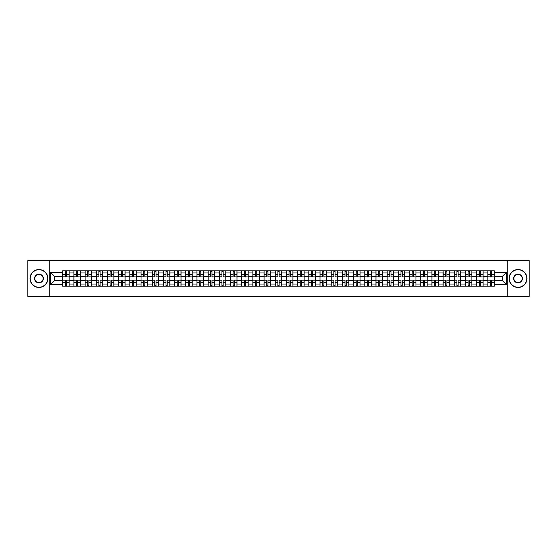 <?xml version="1.0" encoding="UTF-8"?>
<svg xmlns="http://www.w3.org/2000/svg" width="557" height="557" viewBox="0 0 557 557"><rect width="100%" height="100%" fill="white"/><g stroke="black" fill="none" stroke-linecap="round" stroke-linejoin="round"><path stroke-width="0.84" d="M507.775 296.428L529.15 296.428L529.15 260.572L27.85 260.572L27.85 296.428L507.775 296.428L507.775 260.572M73.893 286.207L73.893 272.979L69.159 272.979L69.159 286.207M69.159 272.979L69.159 270.793M73.893 272.979L73.893 270.793M80.347 270.793L80.347 286.207M85.082 286.207L85.082 270.793M91.536 270.793L91.536 286.207M96.27 286.207L96.27 270.793M102.725 270.793L102.725 286.207M107.452 286.207L107.452 270.793M113.913 270.793L113.913 286.207M118.641 286.207L118.641 270.793M125.095 270.793L125.095 286.207M129.83 286.207L129.83 270.793M136.284 270.793L136.284 286.207M141.018 286.207L141.018 270.793M147.473 270.793L147.473 286.207M152.207 286.207L152.207 270.793M158.661 270.793L158.661 286.207M163.396 286.207L163.396 270.793M169.85 270.793L169.85 286.207M174.585 286.207L174.585 270.793M181.039 270.793L181.039 286.207M185.773 286.207L185.773 270.793M192.228 270.793L192.228 286.207M196.955 286.207L196.955 270.793M203.409 270.793L203.409 286.207M208.144 286.207L208.144 270.793M214.598 270.793L214.598 286.207M219.333 286.207L219.333 270.793M225.787 270.793L225.787 286.207M230.521 286.207L230.521 270.793M236.976 270.793L236.976 286.207M241.71 286.207L241.71 270.793M248.164 270.793L248.164 286.207M252.899 286.207L252.899 270.793M259.353 270.793L259.353 286.207M264.088 286.207L264.088 270.793M270.542 270.793L270.542 286.207M275.269 286.207L275.269 270.793M281.731 270.793L281.731 286.207M286.458 286.207L286.458 270.793M292.912 270.793L292.912 286.207M297.647 286.207L297.647 270.793M304.101 270.793L304.101 286.207M308.836 286.207L308.836 270.793M315.29 270.793L315.29 286.207M320.024 286.207L320.024 270.793M326.479 270.793L326.479 286.207M331.213 286.207L331.213 270.793M337.667 270.793L337.667 286.207M342.402 286.207L342.402 270.793M348.856 270.793L348.856 286.207M353.591 286.207L353.591 270.793M360.045 270.793L360.045 286.207M364.772 286.207L364.772 270.793M371.227 270.793L371.227 286.207M375.961 286.207L375.961 270.793M382.415 270.793L382.415 286.207M387.15 286.207L387.15 270.793M393.604 270.793L393.604 286.207M398.339 286.207L398.339 270.793M404.793 270.793L404.793 286.207M409.527 286.207L409.527 270.793M415.982 270.793L415.982 286.207M420.716 286.207L420.716 270.793M427.17 270.793L427.17 286.207M431.905 286.207L431.905 270.793M438.359 270.793L438.359 286.207M443.087 286.207L443.087 270.793M449.548 270.793L449.548 286.207M454.275 286.207L454.275 270.793M460.73 270.793L460.73 286.207M465.464 286.207L465.464 270.793M471.918 270.793L471.918 286.207M476.653 286.207L476.653 270.793M483.107 270.793L483.107 286.207M487.841 286.207L487.841 270.793M487.841 280.721L483.107 280.721M476.653 280.721L471.918 280.721M465.464 280.721L460.73 280.721M454.275 280.721L449.548 280.721M443.087 280.721L438.359 280.721M431.905 280.721L427.17 280.721M420.716 280.721L415.982 280.721M409.527 280.721L404.793 280.721M398.339 280.721L393.604 280.721M387.15 280.721L382.415 280.721M375.961 280.721L371.227 280.721M364.772 280.721L360.045 280.721M353.591 280.721L348.856 280.721M342.402 280.721L337.667 280.721M331.213 280.721L326.479 280.721M320.024 280.721L315.29 280.721M308.836 280.721L304.101 280.721M297.647 280.721L292.912 280.721M286.458 280.721L281.731 280.721M275.269 280.721L270.542 280.721M264.088 280.721L259.353 280.721M252.899 280.721L248.164 280.721M241.71 280.721L236.976 280.721M230.521 280.721L225.787 280.721M219.333 280.721L214.598 280.721M208.144 280.721L203.409 280.721M196.955 280.721L192.228 280.721M185.773 280.721L181.039 280.721M174.585 280.721L169.85 280.721M163.396 280.721L158.661 280.721M152.207 280.721L147.473 280.721M141.018 280.721L136.284 280.721M129.83 280.721L125.095 280.721M118.641 280.721L113.913 280.721M107.452 280.721L102.725 280.721M96.27 280.721L91.536 280.721M85.082 280.721L80.347 280.721M73.893 280.721L69.159 280.721M487.841 276.279L483.107 276.279M476.653 276.279L471.918 276.279M465.464 276.279L460.73 276.279M454.275 276.279L449.548 276.279M443.087 276.279L438.359 276.279M431.905 276.279L427.17 276.279M420.716 276.279L415.982 276.279M409.527 276.279L404.793 276.279M398.339 276.279L393.604 276.279M387.15 276.279L382.415 276.279M375.961 276.279L371.227 276.279M364.772 276.279L360.045 276.279M353.591 276.279L348.856 276.279M342.402 276.279L337.667 276.279M331.213 276.279L326.479 276.279M320.024 276.279L315.29 276.279M308.836 276.279L304.101 276.279M297.647 276.279L292.912 276.279M286.458 276.279L281.731 276.279M275.269 276.279L270.542 276.279M264.088 276.279L259.353 276.279M252.899 276.279L248.164 276.279M241.71 276.279L236.976 276.279M230.521 276.279L225.787 276.279M219.333 276.279L214.598 276.279M208.144 276.279L203.409 276.279M196.955 276.279L192.228 276.279M185.773 276.279L181.039 276.279M174.585 276.279L169.85 276.279M163.396 276.279L158.661 276.279M152.207 276.279L147.473 276.279M141.018 276.279L136.284 276.279M129.83 276.279L125.095 276.279M118.641 276.279L113.913 276.279M107.452 276.279L102.725 276.279M96.27 276.279L91.536 276.279M85.082 276.279L80.347 276.279M73.893 276.279L69.159 276.279M54.454 280.721L62.704 280.721L62.704 276.279L54.454 276.279L54.454 280.721L50.659 284.523L50.659 272.477L62.704 272.477L62.704 276.279M494.296 276.279L494.296 280.721L502.546 280.721L502.546 276.279L494.296 276.279L494.296 270.793L62.704 270.793L62.704 272.477M494.296 272.477L506.341 272.477L506.341 284.523L494.296 284.523L494.296 280.721M62.704 280.721L62.704 286.207L494.296 286.207L494.296 284.523M62.704 284.523L50.659 284.523M49.225 296.428L49.225 260.572M66.541 285.135L65.322 285.135M65.322 271.865L66.541 271.865M77.729 285.135L76.511 285.135M76.511 271.865L77.729 271.865M88.918 285.135L87.7 285.135M87.7 271.865L88.918 271.865M100.107 285.135L98.888 285.135M98.888 271.865L100.107 271.865M111.296 285.135L110.07 285.135M110.07 271.865L111.296 271.865M122.477 285.135L121.259 285.135M121.259 271.865L122.477 271.865M133.666 285.135L132.448 285.135M132.448 271.865L133.666 271.865M144.855 285.135L143.636 285.135M143.636 271.865L144.855 271.865M156.044 285.135L154.825 285.135M154.825 271.865L156.044 271.865M167.232 285.135L166.014 285.135M166.014 271.865L167.232 271.865M178.421 285.135L177.203 285.135M177.203 271.865L178.421 271.865M189.61 285.135L188.391 285.135M188.391 271.865L189.61 271.865M200.792 285.135L199.573 285.135M199.573 271.865L200.792 271.865M211.98 285.135L210.762 285.135M210.762 271.865L211.98 271.865M223.169 285.135L221.951 285.135M221.951 271.865L223.169 271.865M234.358 285.135L233.139 285.135M233.139 271.865L234.358 271.865M245.546 285.135L244.328 285.135M244.328 271.865L245.546 271.865M256.735 285.135L255.517 285.135M255.517 271.865L256.735 271.865M267.924 285.135L266.706 285.135M266.706 271.865L267.924 271.865M279.113 285.135L277.887 285.135M277.887 271.865L279.113 271.865M290.294 285.135L289.076 285.135M289.076 271.865L290.294 271.865M301.483 285.135L300.265 285.135M300.265 271.865L301.483 271.865M312.672 285.135L311.454 285.135M311.454 271.865L312.672 271.865M323.861 285.135L322.642 285.135M322.642 271.865L323.861 271.865M335.049 285.135L333.831 285.135M333.831 271.865L335.049 271.865M346.238 285.135L345.02 285.135M345.02 271.865L346.238 271.865M357.427 285.135L356.208 285.135M356.208 271.865L357.427 271.865M368.609 285.135L367.39 285.135M367.39 271.865L368.609 271.865M379.797 285.135L378.579 285.135M378.579 271.865L379.797 271.865M390.986 285.135L389.768 285.135M389.768 271.865L390.986 271.865M402.175 285.135L400.956 285.135M400.956 271.865L402.175 271.865M413.364 285.135L412.145 285.135M412.145 271.865L413.364 271.865M424.552 285.135L423.334 285.135M423.334 271.865L424.552 271.865M435.741 285.135L434.523 285.135M434.523 271.865L435.741 271.865M446.93 285.135L445.704 285.135M445.704 271.865L446.93 271.865M458.112 285.135L456.893 285.135M456.893 271.865L458.112 271.865M469.3 285.135L468.082 285.135M468.082 271.865L469.3 271.865M480.489 285.135L479.271 285.135M479.271 271.865L480.489 271.865M491.678 285.135L490.459 285.135M490.459 271.865L491.678 271.865M50.659 272.477L54.454 276.279M502.546 280.721L506.341 284.523M502.546 276.279L506.341 272.477M66.541 276.808L69.124 276.961L66.541 276.961L66.541 270.862L69.124 270.862L67.689 270.862M69.124 276.808L69.124 270.862M65.322 271.795L66.541 271.795M64.173 270.862L62.739 270.862L62.739 276.961L65.322 276.961L65.322 270.862L64.285 270.862M62.739 270.862L67.578 270.862M65.322 280.039L65.322 286.138L62.739 286.138L62.739 280.039L65.322 280.039M66.541 285.205L65.322 285.205M64.285 286.138L69.124 286.138L69.124 280.039L66.541 280.039L66.541 286.138L67.578 286.138M77.729 276.808L80.312 276.961L77.729 276.961L77.729 270.862L80.312 270.862L78.878 270.862M80.312 276.808L80.312 270.862M76.511 271.795L77.729 271.795M75.362 270.862L73.928 270.862L73.928 276.961L76.511 276.961L76.511 270.862L75.467 270.862M73.928 270.862L78.767 270.862M88.918 276.808L91.501 276.961L88.918 276.961L88.918 270.862L91.501 270.862L90.067 270.862M91.501 276.808L91.501 270.862M87.7 271.795L88.918 271.795M86.551 270.862L85.117 270.862L85.117 276.961L87.7 276.961L87.7 270.862L86.655 270.862M85.117 270.862L89.956 270.862M76.511 280.039L76.511 286.138L73.928 286.138L73.928 280.039L76.511 280.039M77.729 285.205L76.511 285.205M75.467 286.138L80.312 286.138L80.312 280.039L77.729 280.039L77.729 286.138L78.767 286.138M87.7 280.039L87.7 286.138L85.117 286.138L85.117 280.039L87.7 280.039M88.918 285.205L87.7 285.205M86.655 286.138L91.501 286.138L91.501 280.039L88.918 280.039L88.918 286.138L89.956 286.138M38.969 287.252A8.752 8.752 0 0 0 47.714 278.5A8.752 8.752 0 0 0 38.969 269.748A8.752 8.752 0 0 0 30.217 278.5A8.752 8.752 0 0 0 38.969 287.252M38.969 269.532A8.968 8.968 0 0 1 47.93 278.5A8.968 8.968 0 0 1 38.969 287.468A8.968 8.968 0 0 1 30.001 278.5A8.968 8.968 0 0 1 38.969 269.532M38.969 282.872A4.372 4.372 0 0 1 34.59 278.5A4.372 4.372 0 0 1 38.969 274.128A4.372 4.372 0 0 1 43.342 278.5A4.372 4.372 0 0 1 38.969 282.872M38.969 274.343A4.157 4.157 0 0 0 34.806 278.5A4.157 4.157 0 0 0 38.969 282.657A4.157 4.157 0 0 0 43.126 278.5A4.157 4.157 0 0 0 38.969 274.343M518.031 287.252A8.752 8.752 0 0 0 526.783 278.5A8.752 8.752 0 0 0 518.031 269.748A8.752 8.752 0 0 0 509.286 278.5A8.752 8.752 0 0 0 518.031 287.252M518.031 269.532A8.968 8.968 0 0 1 526.999 278.5A8.968 8.968 0 0 1 518.031 287.468A8.968 8.968 0 0 1 509.07 278.5A8.968 8.968 0 0 1 518.031 269.532M518.031 282.872A4.372 4.372 0 0 1 513.658 278.5A4.372 4.372 0 0 1 518.031 274.128A4.372 4.372 0 0 1 522.41 278.5A4.372 4.372 0 0 1 518.031 282.872M518.031 274.343A4.157 4.157 0 0 0 513.874 278.5A4.157 4.157 0 0 0 518.031 282.657A4.157 4.157 0 0 0 522.194 278.5A4.157 4.157 0 0 0 518.031 274.343M100.107 276.808L102.683 276.961L100.107 276.961L100.107 270.862L102.683 270.862L101.249 270.862M102.683 276.808L102.683 270.862M98.888 271.795L100.107 271.795M97.74 270.862L96.305 270.862L96.305 276.961L98.888 276.961L98.888 270.862L97.844 270.862M96.305 270.862L101.144 270.862M111.296 276.808L113.872 276.961L111.296 276.961L111.296 270.862L113.872 270.862L112.437 270.862M113.872 276.808L113.872 270.862M110.07 271.795L111.296 271.795M108.928 270.862L107.494 270.862L107.494 276.961L110.07 276.961L110.07 270.862L109.033 270.862M107.494 270.862L112.333 270.862M122.477 276.808L125.06 276.961L122.477 276.961L122.477 270.862L125.06 270.862L123.626 270.862M125.06 276.808L125.06 270.862M121.259 271.795L122.477 271.795M120.117 270.862L118.676 270.862L118.676 276.961L121.259 276.961L121.259 270.862L120.221 270.862M118.676 270.862L123.522 270.862M98.888 280.039L98.888 286.138L96.305 286.138L96.305 280.039L98.888 280.039M100.107 285.205L98.888 285.205M97.844 286.138L102.683 286.138L102.683 280.039L100.107 280.039L100.107 286.138L101.144 286.138M110.07 280.039L110.07 286.138L107.494 286.138L107.494 280.039L110.07 280.039M111.296 285.205L110.07 285.205M109.033 286.138L113.872 286.138L113.872 280.039L111.296 280.039L111.296 286.138L112.333 286.138M121.259 280.039L121.259 286.138L118.676 286.138L118.676 280.039L121.259 280.039M122.477 285.205L121.259 285.205M120.221 286.138L125.06 286.138L125.06 280.039L122.477 280.039L122.477 286.138L123.522 286.138M133.666 276.808L136.249 276.961L133.666 276.961L133.666 270.862L136.249 270.862L134.815 270.862M136.249 276.808L136.249 270.862M132.448 271.795L133.666 271.795M131.299 270.862L129.865 270.862L129.865 276.961L132.448 276.961L132.448 270.862L131.41 270.862M129.865 270.862L134.71 270.862M132.448 280.039L132.448 286.138L129.865 286.138L129.865 280.039L132.448 280.039M133.666 285.205L132.448 285.205M131.41 286.138L136.249 286.138L136.249 280.039L133.666 280.039L133.666 286.138L134.71 286.138M144.855 276.808L147.438 276.961L144.855 276.961L144.855 270.862L147.438 270.862L146.004 270.862M147.438 276.808L147.438 270.862M143.636 271.795L144.855 271.795M142.488 270.862L141.053 270.862L141.053 276.961L143.636 276.961L143.636 270.862L142.599 270.862M141.053 270.862L145.899 270.862M143.636 280.039L143.636 286.138L141.053 286.138L141.053 280.039L143.636 280.039M144.855 285.205L143.636 285.205M142.599 286.138L147.438 286.138L147.438 280.039L144.855 280.039L144.855 286.138L145.899 286.138M156.044 276.808L158.627 276.961L156.044 276.961L156.044 270.862L158.627 270.862L157.192 270.862M158.627 276.808L158.627 270.862M154.825 271.795L156.044 271.795M153.676 270.862L152.242 270.862L152.242 276.961L154.825 276.961L154.825 270.862L153.788 270.862M152.242 270.862L157.081 270.862M154.825 280.039L154.825 286.138L152.242 286.138L152.242 280.039L154.825 280.039M156.044 285.205L154.825 285.205M153.788 286.138L158.627 286.138L158.627 280.039L156.044 280.039L156.044 286.138L157.081 286.138M167.232 276.808L169.815 276.961L167.232 276.961L167.232 270.862L169.815 270.862L168.381 270.862M169.815 276.808L169.815 270.862M166.014 271.795L167.232 271.795M164.865 270.862L163.431 270.862L163.431 276.961L166.014 276.961L166.014 270.862L164.969 270.862M163.431 270.862L168.27 270.862M166.014 280.039L166.014 286.138L163.431 286.138L163.431 280.039L166.014 280.039M167.232 285.205L166.014 285.205M164.969 286.138L169.815 286.138L169.815 280.039L167.232 280.039L167.232 286.138L168.27 286.138M178.421 276.808L181.004 276.961L178.421 276.961L178.421 270.862L181.004 270.862L179.57 270.862M181.004 276.808L181.004 270.862M177.203 271.795L178.421 271.795M176.054 270.862L174.62 270.862L174.62 276.961L177.203 276.961L177.203 270.862L176.158 270.862M174.62 270.862L179.458 270.862M177.203 280.039L177.203 286.138L174.62 286.138L174.62 280.039L177.203 280.039M178.421 285.205L177.203 285.205M176.158 286.138L181.004 286.138L181.004 280.039L178.421 280.039L178.421 286.138L179.458 286.138M189.61 276.808L192.186 276.961L189.61 276.961L189.61 270.862L192.186 270.862L190.752 270.862M192.186 276.808L192.186 270.862M188.391 271.795L189.61 271.795M187.243 270.862L185.808 270.862L185.808 276.961L188.391 276.961L188.391 270.862L187.347 270.862M185.808 270.862L190.647 270.862M188.391 280.039L188.391 286.138L185.808 286.138L185.808 280.039L188.391 280.039M189.61 285.205L188.391 285.205M187.347 286.138L192.186 286.138L192.186 280.039L189.61 280.039L189.61 286.138L190.647 286.138M200.792 276.808L203.375 276.961L200.792 276.961L200.792 270.862L203.375 270.862L201.94 270.862M203.375 276.808L203.375 270.862M199.573 271.795L200.792 271.795M198.431 270.862L196.997 270.862L196.997 276.961L199.573 276.961L199.573 270.862L198.536 270.862M196.997 270.862L201.836 270.862M199.573 280.039L199.573 286.138L196.997 286.138L196.997 280.039L199.573 280.039M200.792 285.205L199.573 285.205M198.536 286.138L203.375 286.138L203.375 280.039L200.792 280.039L200.792 286.138L201.836 286.138M211.98 276.808L214.563 276.961L211.98 276.961L211.98 270.862L214.563 270.862L213.129 270.862M214.563 276.808L214.563 270.862M210.762 271.795L211.98 271.795M209.613 270.862L208.179 270.862L208.179 276.961L210.762 276.961L210.762 270.862L209.724 270.862M208.179 270.862L213.025 270.862M210.762 280.039L210.762 286.138L208.179 286.138L208.179 280.039L210.762 280.039M211.98 285.205L210.762 285.205M209.724 286.138L214.563 286.138L214.563 280.039L211.98 280.039L211.98 286.138L213.025 286.138M223.169 276.808L225.752 276.961L223.169 276.961L223.169 270.862L225.752 270.862L224.318 270.862M225.752 276.808L225.752 270.862M221.951 271.795L223.169 271.795M220.802 270.862L219.367 270.862L219.367 276.961L221.951 276.961L221.951 270.862L220.913 270.862M219.367 270.862L224.213 270.862M221.951 280.039L221.951 286.138L219.367 286.138L219.367 280.039L221.951 280.039M223.169 285.205L221.951 285.205M220.913 286.138L225.752 286.138L225.752 280.039L223.169 280.039L223.169 286.138L224.213 286.138M234.358 276.808L236.941 276.961L234.358 276.961L234.358 270.862L236.941 270.862L235.507 270.862M236.941 276.808L236.941 270.862M233.139 271.795L234.358 271.795M231.99 270.862L230.556 270.862L230.556 276.961L233.139 276.961L233.139 270.862L232.102 270.862M230.556 270.862L235.395 270.862M233.139 280.039L233.139 286.138L230.556 286.138L230.556 280.039L233.139 280.039M234.358 285.205L233.139 285.205M232.102 286.138L236.941 286.138L236.941 280.039L234.358 280.039L234.358 286.138L235.395 286.138M245.546 276.808L248.13 276.961L245.546 276.961L245.546 270.862L248.13 270.862L246.695 270.862M248.13 276.808L248.13 270.862M244.328 271.795L245.546 271.795M243.179 270.862L241.745 270.862L241.745 276.961L244.328 276.961L244.328 270.862L243.284 270.862M241.745 270.862L246.584 270.862M244.328 280.039L244.328 286.138L241.745 286.138L241.745 280.039L244.328 280.039M245.546 285.205L244.328 285.205M243.284 286.138L248.13 286.138L248.13 280.039L245.546 280.039L245.546 286.138L246.584 286.138M256.735 276.808L259.318 276.961L256.735 276.961L256.735 270.862L259.318 270.862L257.884 270.862M259.318 276.808L259.318 270.862M255.517 271.795L256.735 271.795M254.368 270.862L252.934 270.862L252.934 276.961L255.517 276.961L255.517 270.862L254.472 270.862M252.934 270.862L257.773 270.862M255.517 280.039L255.517 286.138L252.934 286.138L252.934 280.039L255.517 280.039M256.735 285.205L255.517 285.205M254.472 286.138L259.318 286.138L259.318 280.039L256.735 280.039L256.735 286.138L257.773 286.138M267.924 276.808L270.507 276.961L267.924 276.961L267.924 270.862L270.507 270.862L269.066 270.862M270.507 276.808L270.507 270.862M266.706 271.795L267.924 271.795M265.557 270.862L264.122 270.862L264.122 276.961L266.706 276.961L266.706 270.862L265.661 270.862M264.122 270.862L268.961 270.862M266.706 280.039L266.706 286.138L264.122 286.138L264.122 280.039L266.706 280.039M267.924 285.205L266.706 285.205M265.661 286.138L270.507 286.138L270.507 280.039L267.924 280.039L267.924 286.138L268.961 286.138M279.113 276.808L281.689 276.961L279.113 276.961L279.113 270.862L281.689 270.862L280.255 270.862M281.689 276.808L281.689 270.862M277.887 271.795L279.113 271.795M276.745 270.862L275.311 270.862L275.311 276.961L277.887 276.961L277.887 270.862L276.85 270.862M275.311 270.862L280.15 270.862M277.887 280.039L277.887 286.138L275.311 286.138L275.311 280.039L277.887 280.039M279.113 285.205L277.887 285.205M276.85 286.138L281.689 286.138L281.689 280.039L279.113 280.039L279.113 286.138L280.15 286.138M290.294 276.808L292.878 276.961L290.294 276.961L290.294 270.862L292.878 270.862L291.443 270.862M292.878 276.808L292.878 270.862M289.076 271.795L290.294 271.795M287.934 270.862L286.493 270.862L286.493 276.961L289.076 276.961L289.076 270.862L288.039 270.862M286.493 270.862L291.339 270.862M289.076 280.039L289.076 286.138L286.493 286.138L286.493 280.039L289.076 280.039M290.294 285.205L289.076 285.205M288.039 286.138L292.878 286.138L292.878 280.039L290.294 280.039L290.294 286.138L291.339 286.138M301.483 276.808L304.066 276.961L301.483 276.961L301.483 270.862L304.066 270.862L302.632 270.862M304.066 276.808L304.066 270.862M300.265 271.795L301.483 271.795M299.116 270.862L297.682 270.862L297.682 276.961L300.265 276.961L300.265 270.862L299.227 270.862M297.682 270.862L302.528 270.862M300.265 280.039L300.265 286.138L297.682 286.138L297.682 280.039L300.265 280.039M301.483 285.205L300.265 285.205M299.227 286.138L304.066 286.138L304.066 280.039L301.483 280.039L301.483 286.138L302.528 286.138M312.672 276.808L315.255 276.961L312.672 276.961L312.672 270.862L315.255 270.862L313.821 270.862M315.255 276.808L315.255 270.862M311.454 271.795L312.672 271.795M310.305 270.862L308.87 270.862L308.87 276.961L311.454 276.961L311.454 270.862L310.416 270.862M308.87 270.862L313.716 270.862M311.454 280.039L311.454 286.138L308.87 286.138L308.87 280.039L311.454 280.039M312.672 285.205L311.454 285.205M310.416 286.138L315.255 286.138L315.255 280.039L312.672 280.039L312.672 286.138L313.716 286.138M323.861 276.808L326.444 276.961L323.861 276.961L323.861 270.862L326.444 270.862L325.01 270.862M326.444 276.808L326.444 270.862M322.642 271.795L323.861 271.795M321.493 270.862L320.059 270.862L320.059 276.961L322.642 276.961L322.642 270.862L321.605 270.862M320.059 270.862L324.898 270.862M322.642 280.039L322.642 286.138L320.059 286.138L320.059 280.039L322.642 280.039M323.861 285.205L322.642 285.205M321.605 286.138L326.444 286.138L326.444 280.039L323.861 280.039L323.861 286.138L324.898 286.138M335.049 276.808L337.633 276.961L335.049 276.961L335.049 270.862L337.633 270.862L336.198 270.862M337.633 276.808L337.633 270.862M333.831 271.795L335.049 271.795M332.682 270.862L331.248 270.862L331.248 276.961L333.831 276.961L333.831 270.862L332.787 270.862M331.248 270.862L336.087 270.862M333.831 280.039L333.831 286.138L331.248 286.138L331.248 280.039L333.831 280.039M335.049 285.205L333.831 285.205M332.787 286.138L337.633 286.138L337.633 280.039L335.049 280.039L335.049 286.138L336.087 286.138M346.238 276.808L348.821 276.961L346.238 276.961L346.238 270.862L348.821 270.862L347.387 270.862M348.821 276.808L348.821 270.862M345.02 271.795L346.238 271.795M343.871 270.862L342.437 270.862L342.437 276.961L345.02 276.961L345.02 270.862L343.975 270.862M342.437 270.862L347.276 270.862M345.02 280.039L345.02 286.138L342.437 286.138L342.437 280.039L345.02 280.039M346.238 285.205L345.02 285.205M343.975 286.138L348.821 286.138L348.821 280.039L346.238 280.039L346.238 286.138L347.276 286.138M357.427 276.808L360.003 276.961L357.427 276.961L357.427 270.862L360.003 270.862L358.569 270.862M360.003 276.808L360.003 270.862M356.208 271.795L357.427 271.795M355.06 270.862L353.625 270.862L353.625 276.961L356.208 276.961L356.208 270.862L355.164 270.862M353.625 270.862L358.464 270.862M356.208 280.039L356.208 286.138L353.625 286.138L353.625 280.039L356.208 280.039M357.427 285.205L356.208 285.205M355.164 286.138L360.003 286.138L360.003 280.039L357.427 280.039L357.427 286.138L358.464 286.138M368.609 276.808L371.192 276.961L368.609 276.961L368.609 270.862L371.192 270.862L369.757 270.862M371.192 276.808L371.192 270.862M367.39 271.795L368.609 271.795M366.248 270.862L364.814 270.862L364.814 276.961L367.39 276.961L367.39 270.862L366.353 270.862M364.814 270.862L369.653 270.862M367.39 280.039L367.39 286.138L364.814 286.138L364.814 280.039L367.39 280.039M368.609 285.205L367.39 285.205M366.353 286.138L371.192 286.138L371.192 280.039L368.609 280.039L368.609 286.138L369.653 286.138M379.797 276.808L382.381 276.961L379.797 276.961L379.797 270.862L382.381 270.862L380.946 270.862M382.381 276.808L382.381 270.862M378.579 271.795L379.797 271.795M377.43 270.862L375.996 270.862L375.996 276.961L378.579 276.961L378.579 270.862L377.542 270.862M375.996 270.862L380.842 270.862M378.579 280.039L378.579 286.138L375.996 286.138L375.996 280.039L378.579 280.039M379.797 285.205L378.579 285.205M377.542 286.138L382.381 286.138L382.381 280.039L379.797 280.039L379.797 286.138L380.842 286.138M390.986 276.808L393.569 276.961L390.986 276.961L390.986 270.862L393.569 270.862L392.135 270.862M393.569 276.808L393.569 270.862M389.768 271.795L390.986 271.795M388.619 270.862L387.185 270.862L387.185 276.961L389.768 276.961L389.768 270.862L388.73 270.862M387.185 270.862L392.031 270.862M389.768 280.039L389.768 286.138L387.185 286.138L387.185 280.039L389.768 280.039M390.986 285.205L389.768 285.205M388.73 286.138L393.569 286.138L393.569 280.039L390.986 280.039L390.986 286.138L392.031 286.138M402.175 276.808L404.758 276.961L402.175 276.961L402.175 270.862L404.758 270.862L403.324 270.862M404.758 276.808L404.758 270.862M400.956 271.795L402.175 271.795M399.808 270.862L398.373 270.862L398.373 276.961L400.956 276.961L400.956 270.862L399.919 270.862M398.373 270.862L403.212 270.862M400.956 280.039L400.956 286.138L398.373 286.138L398.373 280.039L400.956 280.039M402.175 285.205L400.956 285.205M399.919 286.138L404.758 286.138L404.758 280.039L402.175 280.039L402.175 286.138L403.212 286.138M413.364 276.808L415.947 276.961L413.364 276.961L413.364 270.862L415.947 270.862L414.512 270.862M415.947 276.808L415.947 270.862M412.145 271.795L413.364 271.795M410.996 270.862L409.562 270.862L409.562 276.961L412.145 276.961L412.145 270.862L411.101 270.862M409.562 270.862L414.401 270.862M412.145 280.039L412.145 286.138L409.562 286.138L409.562 280.039L412.145 280.039M413.364 285.205L412.145 285.205M411.101 286.138L415.947 286.138L415.947 280.039L413.364 280.039L413.364 286.138L414.401 286.138M424.552 276.808L427.135 276.961L424.552 276.961L424.552 270.862L427.135 270.862L425.701 270.862M427.135 276.808L427.135 270.862M423.334 271.795L424.552 271.795M422.185 270.862L420.751 270.862L420.751 276.961L423.334 276.961L423.334 270.862L422.29 270.862M420.751 270.862L425.59 270.862M423.334 280.039L423.334 286.138L420.751 286.138L420.751 280.039L423.334 280.039M424.552 285.205L423.334 285.205M422.29 286.138L427.135 286.138L427.135 280.039L424.552 280.039L424.552 286.138L425.59 286.138M435.741 276.808L438.324 276.961L435.741 276.961L435.741 270.862L438.324 270.862L436.883 270.862M438.324 276.808L438.324 270.862M434.523 271.795L435.741 271.795M433.374 270.862L431.94 270.862L431.94 276.961L434.523 276.961L434.523 270.862L433.478 270.862M431.94 270.862L436.779 270.862M434.523 280.039L434.523 286.138L431.94 286.138L431.94 280.039L434.523 280.039M435.741 285.205L434.523 285.205M433.478 286.138L438.324 286.138L438.324 280.039L435.741 280.039L435.741 286.138L436.779 286.138M446.93 276.808L449.506 276.961L446.93 276.961L446.93 270.862L449.506 270.862L448.072 270.862M449.506 276.808L449.506 270.862M445.704 271.795L446.93 271.795M444.563 270.862L443.128 270.862L443.128 276.961L445.704 276.961L445.704 270.862L444.667 270.862M443.128 270.862L447.967 270.862M445.704 280.039L445.704 286.138L443.128 286.138L443.128 280.039L445.704 280.039M446.93 285.205L445.704 285.205M444.667 286.138L449.506 286.138L449.506 280.039L446.93 280.039L446.93 286.138L447.967 286.138M458.112 276.808L460.695 276.961L458.112 276.961L458.112 270.862L460.695 270.862L459.26 270.862M460.695 276.808L460.695 270.862M456.893 271.795L458.112 271.795M455.751 270.862L454.317 270.862L454.317 276.961L456.893 276.961L456.893 270.862L455.856 270.862M454.317 270.862L459.156 270.862M456.893 280.039L456.893 286.138L454.317 286.138L454.317 280.039L456.893 280.039M458.112 285.205L456.893 285.205M455.856 286.138L460.695 286.138L460.695 280.039L458.112 280.039L458.112 286.138L459.156 286.138M469.3 276.808L471.883 276.961L469.3 276.961L469.3 270.862L471.883 270.862L470.449 270.862M471.883 276.808L471.883 270.862M468.082 271.795L469.3 271.795M466.933 270.862L465.499 270.862L465.499 276.961L468.082 276.961L468.082 270.862L467.044 270.862M465.499 270.862L470.345 270.862M468.082 280.039L468.082 286.138L465.499 286.138L465.499 280.039L468.082 280.039M469.3 285.205L468.082 285.205M467.044 286.138L471.883 286.138L471.883 280.039L469.3 280.039L469.3 286.138L470.345 286.138M480.489 276.808L483.072 276.961L480.489 276.961L480.489 270.862L483.072 270.862L481.638 270.862M483.072 276.808L483.072 270.862M479.271 271.795L480.489 271.795M478.122 270.862L476.688 270.862L476.688 276.961L479.271 276.961L479.271 270.862L478.233 270.862M476.688 270.862L481.533 270.862M479.271 280.039L479.271 286.138L476.688 286.138L476.688 280.039L479.271 280.039M480.489 285.205L479.271 285.205M478.233 286.138L483.072 286.138L483.072 280.039L480.489 280.039L480.489 286.138L481.533 286.138M491.678 276.808L494.261 276.961L491.678 276.961L491.678 270.862L494.261 270.862L492.827 270.862M494.261 276.808L494.261 270.862M490.459 271.795L491.678 271.795M489.311 270.862L487.876 270.862L487.876 276.961L490.459 276.961L490.459 270.862L489.422 270.862M487.876 270.862L492.715 270.862M490.459 280.039L490.459 286.138L487.876 286.138L487.876 280.039L490.459 280.039M491.678 285.205L490.459 285.205M489.422 286.138L494.261 286.138L494.261 280.039L491.678 280.039L491.678 286.138L492.715 286.138M476.653 272.979L471.918 272.979M465.464 272.979L460.73 272.979M454.275 272.979L449.548 272.979M443.087 272.979L438.359 272.979M431.905 272.979L427.17 272.979M420.716 272.979L415.982 272.979M409.527 272.979L404.793 272.979M398.339 272.979L393.604 272.979M387.15 272.979L382.415 272.979M375.961 272.979L371.227 272.979M364.772 272.979L360.045 272.979M353.591 272.979L348.856 272.979M342.402 272.979L337.667 272.979M331.213 272.979L326.479 272.979M320.024 272.979L315.29 272.979M308.836 272.979L304.101 272.979M297.647 272.979L292.912 272.979M286.458 272.979L281.731 272.979M275.269 272.979L270.542 272.979M264.088 272.979L259.353 272.979M252.899 272.979L248.164 272.979M241.71 272.979L236.976 272.979M230.521 272.979L225.787 272.979M219.333 272.979L214.598 272.979M208.144 272.979L203.409 272.979M196.955 272.979L192.228 272.979M185.773 272.979L181.039 272.979M174.585 272.979L169.85 272.979M163.396 272.979L158.661 272.979M152.207 272.979L147.473 272.979M141.018 272.979L136.284 272.979M129.83 272.979L125.095 272.979M118.641 272.979L113.913 272.979M107.452 272.979L102.725 272.979M96.27 272.979L91.536 272.979M85.082 272.979L80.347 272.979M487.841 272.979L483.107 272.979M476.653 284.021L471.918 284.021M465.464 284.021L460.73 284.021M454.275 284.021L449.548 284.021M443.087 284.021L438.359 284.021M431.905 284.021L427.17 284.021M420.716 284.021L415.982 284.021M409.527 284.021L404.793 284.021M398.339 284.021L393.604 284.021M387.15 284.021L382.415 284.021M375.961 284.021L371.227 284.021M364.772 284.021L360.045 284.021M353.591 284.021L348.856 284.021M342.402 284.021L337.667 284.021M331.213 284.021L326.479 284.021M320.024 284.021L315.29 284.021M308.836 284.021L304.101 284.021M297.647 284.021L292.912 284.021M286.458 284.021L281.731 284.021M275.269 284.021L270.542 284.021M264.088 284.021L259.353 284.021M252.899 284.021L248.164 284.021M241.71 284.021L236.976 284.021M230.521 284.021L225.787 284.021M219.333 284.021L214.598 284.021M208.144 284.021L203.409 284.021M196.955 284.021L192.228 284.021M185.773 284.021L181.039 284.021M174.585 284.021L169.85 284.021M163.396 284.021L158.661 284.021M152.207 284.021L147.473 284.021M141.018 284.021L136.284 284.021M129.83 284.021L125.095 284.021M118.641 284.021L113.913 284.021M107.452 284.021L102.725 284.021M96.27 284.021L91.536 284.021M85.082 284.021L80.347 284.021M73.893 284.021L69.159 284.021M487.841 284.021L483.107 284.021M66.541 274.385L69.124 274.385M62.739 276.808L65.322 276.808M62.739 274.385L65.322 274.385M65.322 280.192L62.739 280.192M65.322 282.615L62.739 282.615M69.124 280.192L66.541 280.192M69.124 282.615L66.541 282.615M77.729 274.385L80.312 274.385M73.928 276.808L76.511 276.808M73.928 274.385L76.511 274.385M88.918 274.385L91.501 274.385M85.117 276.808L87.7 276.808M85.117 274.385L87.7 274.385M76.511 280.192L73.928 280.192M76.511 282.615L73.928 282.615M80.312 280.192L77.729 280.192M80.312 282.615L77.729 282.615M87.7 280.192L85.117 280.192M87.7 282.615L85.117 282.615M91.501 280.192L88.918 280.192M91.501 282.615L88.918 282.615M100.107 274.385L102.683 274.385M96.305 276.808L98.888 276.808M96.305 274.385L98.888 274.385M111.296 274.385L113.872 274.385M107.494 276.808L110.07 276.808M107.494 274.385L110.07 274.385M122.477 274.385L125.06 274.385M118.676 276.808L121.259 276.808M118.676 274.385L121.259 274.385M98.888 280.192L96.305 280.192M98.888 282.615L96.305 282.615M102.683 280.192L100.107 280.192M102.683 282.615L100.107 282.615M110.07 280.192L107.494 280.192M110.07 282.615L107.494 282.615M113.872 280.192L111.296 280.192M113.872 282.615L111.296 282.615M121.259 280.192L118.676 280.192M121.259 282.615L118.676 282.615M125.06 280.192L122.477 280.192M125.06 282.615L122.477 282.615M133.666 274.385L136.249 274.385M129.865 276.808L132.448 276.808M129.865 274.385L132.448 274.385M132.448 280.192L129.865 280.192M132.448 282.615L129.865 282.615M136.249 280.192L133.666 280.192M136.249 282.615L133.666 282.615M144.855 274.385L147.438 274.385M141.053 276.808L143.636 276.808M141.053 274.385L143.636 274.385M143.636 280.192L141.053 280.192M143.636 282.615L141.053 282.615M147.438 280.192L144.855 280.192M147.438 282.615L144.855 282.615M156.044 274.385L158.627 274.385M152.242 276.808L154.825 276.808M152.242 274.385L154.825 274.385M154.825 280.192L152.242 280.192M154.825 282.615L152.242 282.615M158.627 280.192L156.044 280.192M158.627 282.615L156.044 282.615M167.232 274.385L169.815 274.385M163.431 276.808L166.014 276.808M163.431 274.385L166.014 274.385M166.014 280.192L163.431 280.192M166.014 282.615L163.431 282.615M169.815 280.192L167.232 280.192M169.815 282.615L167.232 282.615M178.421 274.385L181.004 274.385M174.62 276.808L177.203 276.808M174.62 274.385L177.203 274.385M177.203 280.192L174.62 280.192M177.203 282.615L174.62 282.615M181.004 280.192L178.421 280.192M181.004 282.615L178.421 282.615M189.61 274.385L192.186 274.385M185.808 276.808L188.391 276.808M185.808 274.385L188.391 274.385M188.391 280.192L185.808 280.192M188.391 282.615L185.808 282.615M192.186 280.192L189.61 280.192M192.186 282.615L189.61 282.615M200.792 274.385L203.375 274.385M196.997 276.808L199.573 276.808M196.997 274.385L199.573 274.385M199.573 280.192L196.997 280.192M199.573 282.615L196.997 282.615M203.375 280.192L200.792 280.192M203.375 282.615L200.792 282.615M211.98 274.385L214.563 274.385M208.179 276.808L210.762 276.808M208.179 274.385L210.762 274.385M210.762 280.192L208.179 280.192M210.762 282.615L208.179 282.615M214.563 280.192L211.98 280.192M214.563 282.615L211.98 282.615M223.169 274.385L225.752 274.385M219.367 276.808L221.951 276.808M219.367 274.385L221.951 274.385M221.951 280.192L219.367 280.192M221.951 282.615L219.367 282.615M225.752 280.192L223.169 280.192M225.752 282.615L223.169 282.615M234.358 274.385L236.941 274.385M230.556 276.808L233.139 276.808M230.556 274.385L233.139 274.385M233.139 280.192L230.556 280.192M233.139 282.615L230.556 282.615M236.941 280.192L234.358 280.192M236.941 282.615L234.358 282.615M245.546 274.385L248.13 274.385M241.745 276.808L244.328 276.808M241.745 274.385L244.328 274.385M244.328 280.192L241.745 280.192M244.328 282.615L241.745 282.615M248.13 280.192L245.546 280.192M248.13 282.615L245.546 282.615M256.735 274.385L259.318 274.385M252.934 276.808L255.517 276.808M252.934 274.385L255.517 274.385M255.517 280.192L252.934 280.192M255.517 282.615L252.934 282.615M259.318 280.192L256.735 280.192M259.318 282.615L256.735 282.615M267.924 274.385L270.507 274.385M264.122 276.808L266.706 276.808M264.122 274.385L266.706 274.385M266.706 280.192L264.122 280.192M266.706 282.615L264.122 282.615M270.507 280.192L267.924 280.192M270.507 282.615L267.924 282.615M279.113 274.385L281.689 274.385M275.311 276.808L277.887 276.808M275.311 274.385L277.887 274.385M277.887 280.192L275.311 280.192M277.887 282.615L275.311 282.615M281.689 280.192L279.113 280.192M281.689 282.615L279.113 282.615M290.294 274.385L292.878 274.385M286.493 276.808L289.076 276.808M286.493 274.385L289.076 274.385M289.076 280.192L286.493 280.192M289.076 282.615L286.493 282.615M292.878 280.192L290.294 280.192M292.878 282.615L290.294 282.615M301.483 274.385L304.066 274.385M297.682 276.808L300.265 276.808M297.682 274.385L300.265 274.385M300.265 280.192L297.682 280.192M300.265 282.615L297.682 282.615M304.066 280.192L301.483 280.192M304.066 282.615L301.483 282.615M312.672 274.385L315.255 274.385M308.87 276.808L311.454 276.808M308.87 274.385L311.454 274.385M311.454 280.192L308.87 280.192M311.454 282.615L308.87 282.615M315.255 280.192L312.672 280.192M315.255 282.615L312.672 282.615M323.861 274.385L326.444 274.385M320.059 276.808L322.642 276.808M320.059 274.385L322.642 274.385M322.642 280.192L320.059 280.192M322.642 282.615L320.059 282.615M326.444 280.192L323.861 280.192M326.444 282.615L323.861 282.615M335.049 274.385L337.633 274.385M331.248 276.808L333.831 276.808M331.248 274.385L333.831 274.385M333.831 280.192L331.248 280.192M333.831 282.615L331.248 282.615M337.633 280.192L335.049 280.192M337.633 282.615L335.049 282.615M346.238 274.385L348.821 274.385M342.437 276.808L345.02 276.808M342.437 274.385L345.02 274.385M345.02 280.192L342.437 280.192M345.02 282.615L342.437 282.615M348.821 280.192L346.238 280.192M348.821 282.615L346.238 282.615M357.427 274.385L360.003 274.385M353.625 276.808L356.208 276.808M353.625 274.385L356.208 274.385M356.208 280.192L353.625 280.192M356.208 282.615L353.625 282.615M360.003 280.192L357.427 280.192M360.003 282.615L357.427 282.615M368.609 274.385L371.192 274.385M364.814 276.808L367.39 276.808M364.814 274.385L367.39 274.385M367.39 280.192L364.814 280.192M367.39 282.615L364.814 282.615M371.192 280.192L368.609 280.192M371.192 282.615L368.609 282.615M379.797 274.385L382.381 274.385M375.996 276.808L378.579 276.808M375.996 274.385L378.579 274.385M378.579 280.192L375.996 280.192M378.579 282.615L375.996 282.615M382.381 280.192L379.797 280.192M382.381 282.615L379.797 282.615M390.986 274.385L393.569 274.385M387.185 276.808L389.768 276.808M387.185 274.385L389.768 274.385M389.768 280.192L387.185 280.192M389.768 282.615L387.185 282.615M393.569 280.192L390.986 280.192M393.569 282.615L390.986 282.615M402.175 274.385L404.758 274.385M398.373 276.808L400.956 276.808M398.373 274.385L400.956 274.385M400.956 280.192L398.373 280.192M400.956 282.615L398.373 282.615M404.758 280.192L402.175 280.192M404.758 282.615L402.175 282.615M413.364 274.385L415.947 274.385M409.562 276.808L412.145 276.808M409.562 274.385L412.145 274.385M412.145 280.192L409.562 280.192M412.145 282.615L409.562 282.615M415.947 280.192L413.364 280.192M415.947 282.615L413.364 282.615M424.552 274.385L427.135 274.385M420.751 276.808L423.334 276.808M420.751 274.385L423.334 274.385M423.334 280.192L420.751 280.192M423.334 282.615L420.751 282.615M427.135 280.192L424.552 280.192M427.135 282.615L424.552 282.615M435.741 274.385L438.324 274.385M431.94 276.808L434.523 276.808M431.94 274.385L434.523 274.385M434.523 280.192L431.94 280.192M434.523 282.615L431.94 282.615M438.324 280.192L435.741 280.192M438.324 282.615L435.741 282.615M446.93 274.385L449.506 274.385M443.128 276.808L445.704 276.808M443.128 274.385L445.704 274.385M445.704 280.192L443.128 280.192M445.704 282.615L443.128 282.615M449.506 280.192L446.93 280.192M449.506 282.615L446.93 282.615M458.112 274.385L460.695 274.385M454.317 276.808L456.893 276.808M454.317 274.385L456.893 274.385M456.893 280.192L454.317 280.192M456.893 282.615L454.317 282.615M460.695 280.192L458.112 280.192M460.695 282.615L458.112 282.615M469.3 274.385L471.883 274.385M465.499 276.808L468.082 276.808M465.499 274.385L468.082 274.385M468.082 280.192L465.499 280.192M468.082 282.615L465.499 282.615M471.883 280.192L469.3 280.192M471.883 282.615L469.3 282.615M480.489 274.385L483.072 274.385M476.688 276.808L479.271 276.808M476.688 274.385L479.271 274.385M479.271 280.192L476.688 280.192M479.271 282.615L476.688 282.615M483.072 280.192L480.489 280.192M483.072 282.615L480.489 282.615M491.678 274.385L494.261 274.385M487.876 276.808L490.459 276.808M487.876 274.385L490.459 274.385M490.459 280.192L487.876 280.192M490.459 282.615L487.876 282.615M494.261 280.192L491.678 280.192M494.261 282.615L491.678 282.615"/></g></svg>
